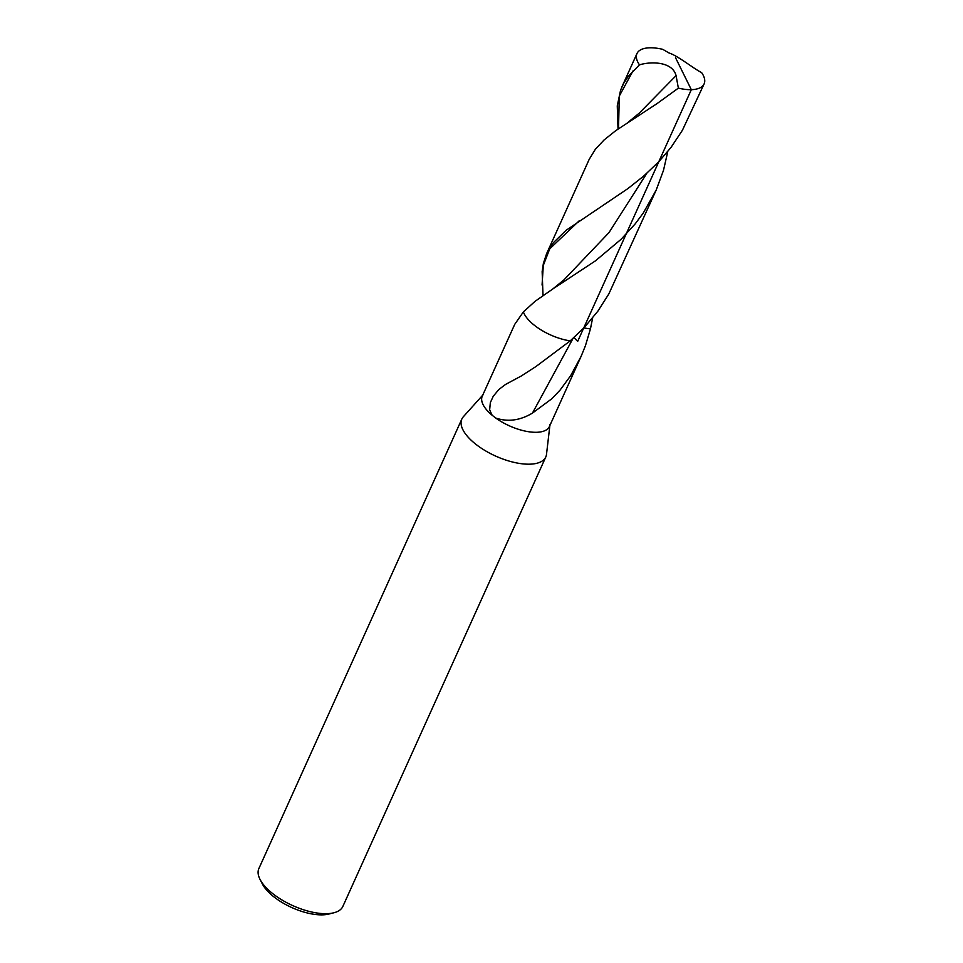 <?xml version="1.0" encoding="UTF-8"?>
<svg xmlns="http://www.w3.org/2000/svg" width="963" height="963" viewBox="0 0 963 963"><rect width="100%" height="100%" fill="white"/><g stroke="black" fill="none" stroke-linecap="round" stroke-linejoin="round"><path stroke-width="1.44" d="M532.443 413.103C520.092 420.506 507.85 422.143 495.716 418.026A36.847 15.865 24.3 0 0 536.632 432.291A36.847 15.865 24.3 0 0 549.428 426.513L581.146 356.274L570.638 375.726L560.009 390.184L551.727 398.838L532.443 413.103L573.045 338.386M495.716 418.026L492.117 415.234A36.847 15.865 24.3 0 1 482.258 396.178L514.736 324.338L523.378 311.916A36.847 15.865 24.3 0 0 570.24 340.866L583.686 328.07A147.941 119.46 130.8 0 0 584.806 326.878L597.879 311.169L608.821 293.956L656.224 189.988L643.236 213.088L635.111 223.97L621.063 239.318L595.387 260.889L552.738 289.008L563.873 279.944L609.001 232.589L646.787 173.364M483.462 394.361L463.323 416.774A46.055 19.826 24.3 0 0 461.831 419.061A46.055 19.826 24.3 0 0 481.271 448.18A46.055 19.826 24.3 0 0 529.782 464.178A46.055 19.826 24.3 0 0 545.792 456.968A46.055 19.826 24.3 0 0 546.503 454.343L550.005 424.406M461.831 419.049L258.878 868.554A46.055 19.826 24.3 0 0 260.07 879.472L262.43 884.058A41.457 17.852 24.3 0 0 322.521 914.85A41.457 17.852 24.3 0 0 328.852 914.043L333.86 912.78A46.055 19.826 24.3 0 0 342.84 906.46L545.792 456.968M260.07 879.472A46.055 19.826 24.3 0 0 326.83 913.682A46.055 19.826 24.3 0 0 333.86 912.78M492.117 415.234L489.649 409.853L490.336 402.642L493.237 396.287L498.87 389.473L505.659 384.369L520.995 376.148L535.909 366.566L570.24 340.866A36.847 15.865 24.3 0 1 523.378 311.916L535.007 301.359L552.738 289.008M592.642 317.946L590.439 328.901L583.783 327.962L590.439 328.901L585.456 345.657L581.146 356.274M667.792 151.492L663.507 170.307L656.224 189.988M669.008 52.977L662.725 49.33A36.847 15.865 24.3 0 0 636.964 53.567A36.847 15.865 24.3 0 0 639.468 64.858C651.072 61.271 672.511 61.5 676.074 75.632L678.361 88.139L657.151 103.523L615.742 130.655L604.078 139.972L595.363 149.265L589.2 159.34L546.599 253.702L553.581 242.483L566.051 230.338L627.9 188.592L643.585 176.157L658.788 161.736L671.115 147.279L682.382 130.318L704.122 83.901A36.847 15.865 24.3 0 0 701.618 72.61C693.48 68.529 677.747 55.661 669.008 52.977M618.029 129.042L617.271 105.882L620.617 90.041L623.904 82.962L628.321 76.33L639.468 64.858M543.012 295.497L542.145 271.59L543.373 263.465L546.599 253.702M678.361 88.139A36.847 15.865 24.3 0 0 691.326 89.667A36.847 15.865 24.3 0 0 704.122 83.901M573.936 337.568L577.692 341.347L691.326 89.667L675.52 57.696M676.074 75.632L639.227 113.153L628.129 122.265M632.968 70.961L619.305 96.011L618.511 128.705M579.317 220.696L549.753 248.803L543.313 265.391L542.061 285.048M636.964 53.567L621.905 86.911"/></g></svg>

